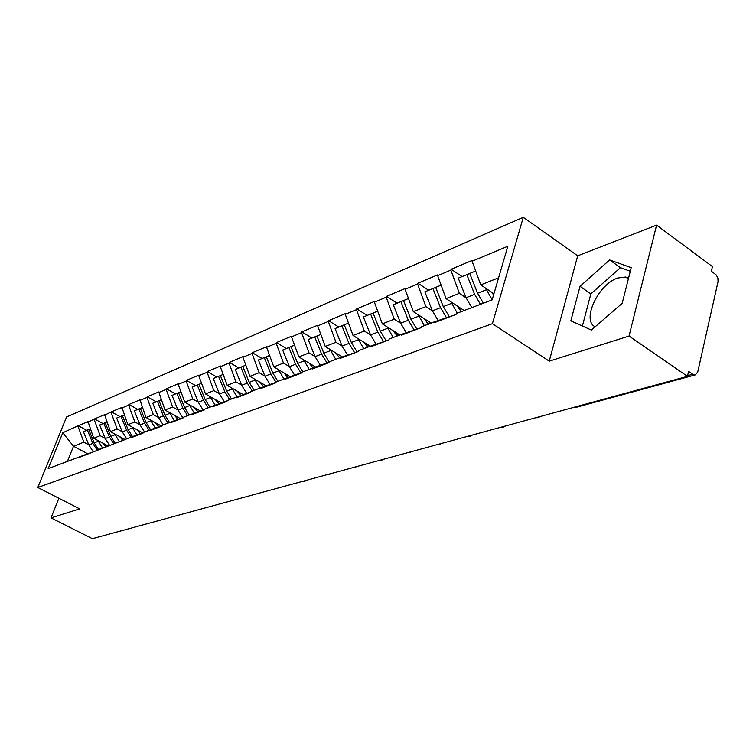 <?xml version="1.0" encoding="UTF-8"?>
<svg xmlns="http://www.w3.org/2000/svg" width="756" height="756" viewBox="0 0 756 756"><rect width="100%" height="100%" fill="white"/><g stroke="black" fill="none" stroke-linecap="round" stroke-linejoin="round"><path stroke-width="1.13" d="M595.18 326.772C581.288 320.582 598.327 284.076 617.803 277.991L625.713 277.027L628.576 278.01M523.284 217.312L66.556 416.972L37.8 487.507L492.402 323.691L523.284 217.312L577.697 255.811L549.243 361.16L629.058 336.051L656.586 225.118L577.697 255.811M656.586 225.118L712.445 266.584L711.387 271.234L716.187 274.919L717.898 278.095L718.058 281.601L697.722 372.018L695.378 374.872L574.985 407.654L573.161 407.522M87.687 453.761L73.512 446.248L62.795 432.734L48.186 468.644L89.359 453.156M62.795 432.734L78.255 425.732L86.751 430.296M108.013 445.898L93.725 438.244L88.036 421.631L78.255 425.732M87.79 422.264L94.453 418.937L103.071 423.615M124.938 439.472L110.433 431.619L104.63 414.666L94.453 418.937M104.375 415.309L111.312 411.869L120.062 416.66M142.761 432.876L127.849 424.721L121.924 407.408L111.312 411.869M121.669 408.06L128.633 405.15L128.889 404.488L137.772 409.402M161.141 425.883L146.012 417.529L139.964 399.839L128.889 404.488M139.699 400.51L146.966 397.458L147.231 396.787L156.246 401.833M180.315 418.578L164.969 410.007L158.788 391.939L147.231 396.787M158.533 392.619L166.122 389.435L166.377 388.754L175.543 393.933M200.359 410.952L184.776 402.164L178.199 384.369L178.463 383.679L166.377 388.754M178.199 384.369L186.137 381.052L186.401 380.353L195.709 385.673M221.3 402.976L205.5 393.952L198.781 375.751L199.045 375.042L186.401 380.353M198.781 375.751L207.087 372.273L207.352 371.555L216.802 377.036M243.234 394.623L227.197 385.352L220.327 366.726L220.591 365.998L207.352 371.555M220.327 366.726L229.03 363.078L229.295 362.351L238.896 367.983M266.206 385.872L249.943 376.337L242.912 357.257L243.177 356.52L229.295 362.351M242.912 357.257L252.041 353.43L252.306 352.693L262.067 358.495M290.313 376.686L273.814 366.887L266.603 347.325L266.877 346.579L252.306 352.693M266.603 347.325L276.195 343.309L276.46 342.553L286.382 348.535M315.63 367.047L298.885 356.945L291.504 336.892L291.778 336.127L276.46 342.553M291.504 336.892L301.587 332.668L301.861 331.893L311.935 338.064M342.251 356.898L325.26 346.494L317.7 325.921L317.964 325.137L301.861 331.893M317.7 325.921L328.312 321.47L328.586 320.676L338.83 327.055M370.279 346.21L353.043 335.484L345.284 314.364L345.558 313.551L328.586 320.676M345.284 314.364L356.473 309.667L356.747 308.854L367.161 315.45M399.867 334.965L382.347 323.88L374.39 302.164L374.655 301.342L356.747 308.854M374.39 302.164L386.203 297.212L386.477 296.38L397.061 303.203M431.109 323.095L413.296 311.614L405.121 289.283L405.396 288.442L386.477 296.38M405.121 289.283L417.624 284.048L417.888 283.198L428.661 290.257M464.156 310.536L446.049 298.629L437.648 275.656L437.913 274.787L417.888 283.198M437.648 275.656L450.878 270.109L451.152 269.24L462.096 276.564M493.952 293.744L480.75 284.88L472.113 261.217L472.377 260.329L451.152 269.24M472.113 261.217L507.843 246.239L492.147 299.886L456.303 313.513L456.029 314.43L434.747 322.51L435.021 321.602L421.763 326.649L421.489 327.537L401.436 335.144L401.71 334.265L389.208 339.019L388.924 339.888L369.996 347.08L370.27 346.22L358.448 350.708L358.174 351.559L340.266 358.353L340.55 357.512L329.361 361.765L329.087 362.596L312.133 369.032L312.408 368.21L301.805 372.245L301.531 373.048L285.447 379.153L285.73 378.35L275.666 382.177L275.392 382.971L260.121 388.764L260.395 387.979L250.831 391.617L250.557 392.392L236.033 397.902L236.307 397.136L227.216 400.595L226.942 401.351L213.107 406.596L213.381 405.849L204.715 409.147L204.441 409.884L191.268 414.883L191.533 414.156L183.264 417.303L182.999 418.021L170.421 422.793L170.686 422.084L162.795 425.08L162.531 425.789L150.51 430.353L150.775 429.644L143.234 432.517L142.969 433.216L131.478 437.573L131.742 436.883L79.068 457.456L79.333 456.804M105.15 438.357L100.17 435.683L93.725 438.244M100.17 435.683L94.198 419.58M122.217 431.704L117.152 428.954L110.433 431.619M117.152 428.954L111.056 412.511M96.069 450.444L106.53 446.635M140.002 424.768L134.851 421.942L127.849 424.721M134.851 421.942L128.633 405.15M113.523 443.81L124.438 439.831M158.562 417.529L153.326 414.628L146.012 417.529M153.326 414.628L146.966 397.458M131.742 436.883L143.149 432.734M177.944 409.979L172.614 406.983L164.969 410.007M172.614 406.983L166.122 389.435M150.775 429.644L162.71 425.307M198.204 402.079L192.771 398.998L184.776 402.164M192.771 398.998L186.137 381.052M170.686 422.084L183.179 417.539M219.41 393.819L213.863 390.635L205.5 393.952M213.863 390.635L207.087 372.273M191.533 414.156L204.621 409.402M241.608 385.163L235.966 381.875L227.197 385.352M235.966 381.875L229.03 363.078M213.381 405.849L227.112 400.869M264.893 376.091L259.138 372.699L249.943 376.337M259.138 372.699L252.041 353.43M236.307 397.136L250.737 391.901M289.34 366.565L283.462 363.06L273.814 366.887M283.462 363.06L276.195 343.309M260.395 387.979L275.562 382.479M315.035 356.558L309.034 352.92L298.885 356.945M309.034 352.92L301.587 332.668M285.73 378.35L301.701 372.566M342.071 346.031L335.947 342.26L325.26 346.494M335.947 342.26L328.312 321.47M312.408 368.21L329.247 362.105M376.082 344.112L370.582 334.974L364.307 331.024L353.043 335.484M340.55 357.512L358.079 351.597M364.307 331.024L356.473 309.667M406.237 332.631L400.633 323.247L394.245 319.164L382.347 323.88M370.27 346.22L388.026 340.238M394.245 319.164L386.203 297.212M438.111 320.487L432.404 310.848L425.883 306.624L413.296 311.614M401.71 334.265L419.684 328.227M425.883 306.624L417.624 284.048M466.046 297.769L459.374 293.356L446.049 298.629M435.021 321.602L453.213 315.498M459.374 293.356L450.878 270.109M687.601 375.666L692.732 374.267L688.574 371.394L687.45 376.346L629.058 336.051M692.732 374.267L695.378 374.872M498.61 277.802L480.75 284.88M58.883 498.261L51.021 517.888L92.393 538.688L687.45 376.346M143.404 524.768L97.08 537.403M51.021 517.888L79.682 508.873L37.8 487.507M549.243 361.16L492.402 323.691M88.764 444.755L83.869 442.147L73.512 446.248L67.416 461.396M83.869 442.147L78.01 426.356M63.268 462.908L72.897 459.402M426.734 322.302L429.125 323.842M394.367 332.659L398.714 335.409M364.052 342.742L369.882 346.371M591.381 330.07L622.179 303.336L631.194 267.681L609.61 259.932L580.041 286.335L570.837 320.827L591.381 330.07M630.287 271.253L620.44 267.681L590.852 293.867L582.403 326.025M590.852 293.867L580.041 286.335M620.44 267.681L609.61 259.932M493.583 295.01L491.882 292.355M475.685 270.998L469.731 273.436L477.565 293.215L483.405 303.213M492.175 299.82L485.711 288.216M471.829 307.616L466.027 297.722L458.268 278.132L469.741 273.464M480.457 304.337L474.626 294.358L466.821 274.626M461.377 311.585L457.059 305.868M441.117 285.154L435.664 287.393L443.29 306.596L449.177 316.49M457.304 313.135L450.973 301.871M446.361 317.511L440.521 307.673L432.404 310.848L424.844 291.825L435.673 287.422M440.521 307.673L432.914 288.518M428.387 324.126L424.173 318.626M408.505 298.516L403.496 300.567L410.924 319.23L416.698 328.851M424.362 325.656L418.181 314.751M414.042 329.814L408.306 320.251L400.633 323.247L393.271 304.753L403.506 300.586M408.306 320.251L400.897 301.635M397.202 335.985L393.092 330.674M377.679 311.141L363.39 316.991L370.582 334.974L377.839 332.139L370.62 314.033M385.976 340.531L380.315 331.175L373.077 313.022M393.224 337.497L387.176 326.932M383.462 341.447L377.839 332.139M367.662 347.212L363.645 342.09M348.488 323.095L335.088 328.586L342.09 346.097L347.495 354.999M356.879 351.597L351.332 342.487L344.263 324.825M363.73 348.705L357.824 338.461M354.498 352.466L348.988 343.404L341.929 325.779M339.652 357.853L335.73 352.901M320.827 334.426L308.221 339.586L315.063 356.643L320.374 365.328M329.257 362.077L323.833 353.222L316.934 336.023M335.768 359.336L329.994 349.395M327.017 362.918L321.602 354.091L314.723 336.921M313.06 367.974L309.213 363.173M294.556 345.19L282.697 350.047L289.378 366.669L294.594 375.137M302.863 371.839L297.713 363.419L290.984 346.654M309.213 369.429L303.572 359.771M300.916 372.85L295.596 364.241L288.877 347.514M287.781 377.603L284.01 372.944M269.58 355.414L266.292 356.756L272.878 373.114L277.925 381.317M283.963 379.021L278.444 369.637M270.072 384.473L264.94 376.214L258.41 359.988L266.301 356.775M275.902 382.092L270.865 373.899L264.298 357.579M263.721 386.779L260.007 382.234M245.813 365.148L242.789 366.386L249.225 382.347L254.177 390.342M259.932 388.159L254.526 379.021M246.702 393.366L241.665 385.295L235.277 369.467L242.799 366.405M252.249 391.079L247.306 383.094L240.88 367.17M240.777 395.511L237.129 391.098M223.171 374.428L220.383 375.562L226.677 391.145L231.534 398.951M237.034 396.872L231.723 387.97M224.419 401.842L219.467 393.961L213.211 378.501L220.393 375.581M229.692 399.65L224.853 391.863L218.56 376.308M218.89 403.855L215.299 399.546M201.559 383.273L192.156 387.129L198.27 402.23L203.137 409.941M209.922 407.163L205.159 399.546L198.998 384.322M215.186 405.197L209.979 396.503M208.165 407.834L203.411 400.226L197.259 385.031M197.977 411.812L194.443 407.616M180.92 391.731L172.018 395.369L178.019 410.139L182.801 417.681M189.274 415.016L184.606 407.569L178.567 392.695M194.32 413.145L189.198 404.658M187.601 415.649L182.933 408.221L176.904 393.375M177.981 419.429L174.504 415.337M161.189 399.811L159.025 400.699L164.94 415.242L169.533 422.519M174.362 420.742L169.335 412.445M163.201 424.929L158.637 417.709L152.769 403.26L159.034 400.708M167.926 423.133L163.343 415.866L157.437 401.341M158.836 426.715L155.415 422.717M142.308 407.541L140.323 408.353L146.116 422.595L150.624 429.71M155.263 428.019L150.321 419.901M144.557 432.007L140.077 424.948L134.322 410.81L140.332 408.372M149.083 430.287L144.585 423.19L138.802 408.977M140.493 433.698L137.129 429.795M124.22 414.95L116.651 418.049L122.292 431.893L126.696 438.801M132.517 436.599L128.076 429.635L122.406 415.696M136.968 434.983L132.102 427.045M131.034 437.157L126.611 430.202L120.941 416.291M122.907 440.398L119.59 436.581M106.879 422.056L99.688 424.995L105.226 438.556L109.554 445.312M115.158 443.214L110.782 436.382L105.216 422.736M119.42 441.665L114.638 433.897M113.721 443.734L109.374 436.93L103.808 423.313M106.02 446.815L102.759 443.082M90.238 428.869L83.415 431.667L88.839 444.953L93.101 451.568M98.488 449.565L94.179 442.865L88.717 429.493M102.589 448.072L97.883 440.474M97.108 450.066L92.827 443.394L87.365 430.041M486.335 289.794L477.565 293.215M474.626 294.358L466.027 297.722M451.559 303.364L443.29 306.596M418.748 316.178L410.924 319.23M387.715 328.284L380.315 331.175M358.344 339.756L351.332 342.487M348.988 343.404L342.09 346.097M330.485 350.623L323.833 353.222M321.602 354.091L315.063 356.643M304.044 360.952L297.713 363.419M295.596 364.241L289.378 366.669M278.898 370.761L272.878 373.114M270.865 373.899L264.94 376.214M254.961 380.107L249.225 382.347M247.306 383.094L241.665 385.295M232.149 389.009L226.677 391.145M224.853 391.863L219.467 393.961M210.385 397.505L205.159 399.546M203.411 400.226L198.27 402.23M189.595 405.622L184.606 407.569M182.933 408.221L178.019 410.139M169.713 413.381L164.94 415.242M163.343 415.866L158.637 417.709M150.69 420.808L146.116 422.595M144.585 423.19L140.077 424.948M132.461 427.924L128.076 429.635M126.611 430.202L122.292 431.893M114.988 434.747L110.782 436.382M109.374 436.93L105.226 438.556M98.214 441.287L94.179 442.865M92.827 443.394L88.839 444.953M625.713 277.027L628.349 278.907M572.538 407.692L574.985 407.654M535.768 417.728L538.14 417.69L540.275 416.499M501.03 427.206L503.335 427.168L505.414 426.006M468.172 436.165L470.412 436.136L472.434 435.002M437.034 444.66L439.217 444.632L441.183 443.526M407.493 452.721L409.62 452.693L411.538 451.615M379.427 460.376L381.496 460.347L383.368 459.298M352.731 467.662L354.744 467.633L356.577 466.613M327.301 474.598L329.266 474.57L331.062 473.577M303.043 481.213L304.97 481.185L306.728 480.211M279.9 487.535L283.491 486.552M257.777 493.564L261.292 492.61M236.609 499.338L240.058 498.402M216.348 504.866L219.731 503.94M196.929 510.168L200.245 509.26M178.293 515.252L181.553 514.363M160.414 520.128L163.608 519.259M144.869 524.787L146.371 523.955"/></g></svg>
